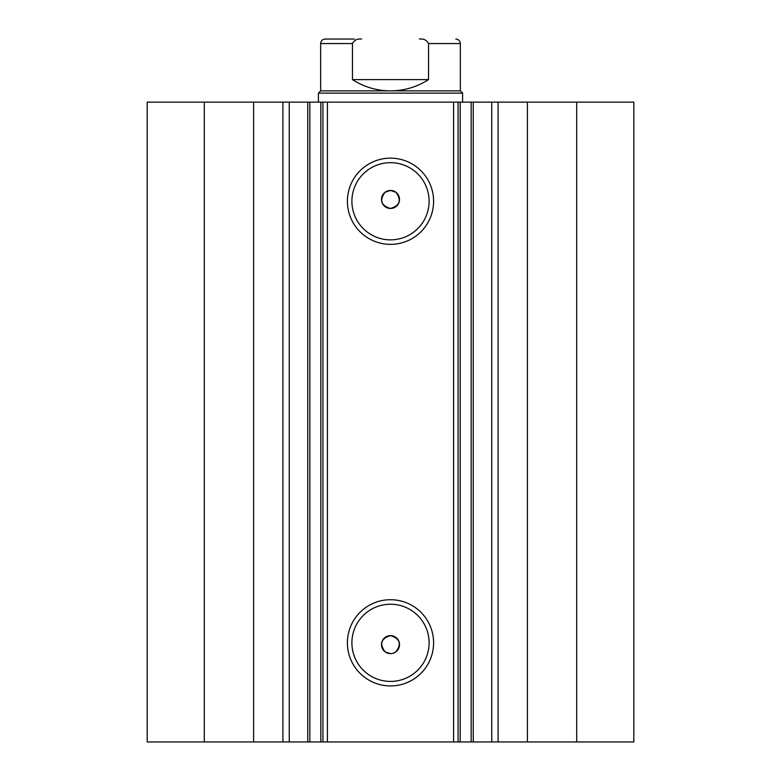 <?xml version="1.0" encoding="UTF-8"?>
<svg xmlns="http://www.w3.org/2000/svg" width="781" height="781" viewBox="0 0 781 781"><rect width="100%" height="100%" fill="white"/><g stroke="black" fill="none" stroke-linecap="round" stroke-linejoin="round"><path stroke-width="1.17" d="M361.564 39.05C357.298 38.601 354.262 40.104 352.465 43.56L320.659 43.56C320.923 40.817 322.426 39.314 325.169 39.05L354.457 39.05M318.404 93.115L320.659 90.869L460.341 90.869L462.596 93.115L318.404 93.115L318.404 102.135M352.465 43.56L352.465 79.603C364.063 87.023 376.735 90.772 390.5 90.869C404.265 90.772 416.937 87.023 428.535 79.603L428.535 43.56C426.758 40.114 423.722 38.611 419.436 39.05M352.465 79.603L428.535 79.603M253.6 741.95L253.6 102.135L147.189 102.135L147.189 741.95L307.763 741.95L307.763 102.135L327.415 102.135L327.415 741.95L320.835 741.95L320.835 102.135M289.243 741.95L289.243 102.135L307.763 102.135M576.71 102.135L576.71 741.95L633.811 741.95L633.811 102.135L633.811 741.95L633.811 102.135L460.165 102.135L460.165 741.95L327.415 741.95M576.71 741.95L460.165 741.95M390.5 244.355A43.101 43.101 0 0 1 347.399 201.254A43.101 43.101 0 0 1 390.5 158.153A43.101 43.101 0 0 1 433.601 201.254A43.101 43.101 0 0 1 390.5 244.355M390.5 162.663A38.601 38.601 0 0 0 351.899 201.254A38.601 38.601 0 0 0 390.5 239.855A38.601 38.601 0 0 0 429.101 201.254A38.601 38.601 0 0 0 390.5 162.663M390.5 685.923A43.101 43.101 0 0 1 347.399 642.822A43.101 43.101 0 0 1 390.5 599.72A43.101 43.101 0 0 1 433.601 642.822A43.101 43.101 0 0 1 390.5 685.923M390.5 604.23A38.601 38.601 0 0 0 351.899 642.822A38.601 38.601 0 0 0 390.5 681.423A38.601 38.601 0 0 0 429.101 642.822A38.601 38.601 0 0 0 390.5 604.23M392.033 653.502L390.5 653.638L385.092 651.832C379.254 643.886 381.06 638.477 390.5 635.617A9.011 9.011 0 0 0 381.489 644.628A9.011 9.011 0 0 0 390.5 653.638A9.011 9.011 0 0 0 399.511 644.628A9.011 9.011 0 0 0 390.5 635.617C399.94 638.477 401.746 643.886 395.908 651.832L393.468 653.131M385.092 192.243C379.254 200.19 381.05 205.598 390.5 208.468C399.94 205.608 401.737 200.2 395.908 192.243L390.5 190.447A9.011 9.011 0 0 0 381.489 199.458A9.011 9.011 0 0 0 390.5 208.468A9.011 9.011 0 0 0 399.511 199.458A9.011 9.011 0 0 0 390.5 190.447L385.092 192.243M309.842 102.135L309.842 741.95L320.835 741.95M309.842 741.95L307.763 741.95M453.585 741.95L453.585 102.135L327.415 102.135M453.585 102.135L460.165 102.135M253.6 102.135L289.243 102.135M204.29 741.95L204.29 102.135M458.086 102.135L458.086 741.95M322.914 741.95L322.914 102.135M491.757 741.95L491.757 102.135M460.341 90.869L460.341 43.56L428.535 43.56M527.4 741.95L527.4 102.135M498.102 741.95L498.102 102.135M471.158 741.95L471.158 102.135M282.898 741.95L282.898 102.135M462.596 102.135L462.596 93.115M320.659 90.869L320.659 43.56M460.341 43.56C460.077 40.817 458.574 39.314 455.831 39.05M473.237 741.95L473.237 102.135"/></g></svg>
